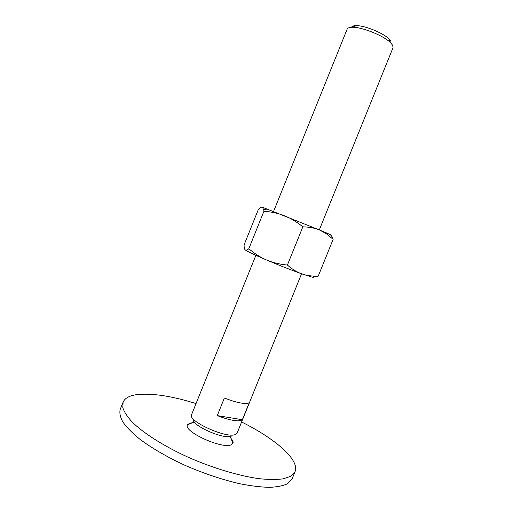 <?xml version="1.0" encoding="UTF-8"?>
<svg xmlns="http://www.w3.org/2000/svg" width="513" height="513" viewBox="0 0 513 513"><rect width="100%" height="100%" fill="white"/><g stroke="black" fill="none" stroke-linecap="round" stroke-linejoin="round"><path stroke-width="0.77" d="M295.065 471.62L292.154 478.809L287.69 483.663C283.323 485.773 277.289 486.997 269.582 487.35C260.982 487.145 251.126 485.958 240.02 483.785C222.296 479.706 204.039 473.589 185.238 465.426C166.84 456.91 151.489 448.003 139.183 438.698C131.963 432.722 126.512 427.143 122.831 421.955C120.202 417.088 119.33 412.888 120.215 409.342L123.114 402.147L122.793 407.655C124.184 411.971 127.384 416.845 132.399 422.27C143.877 433.459 164.25 446.374 188.489 457.384C212.991 468.151 238.994 475.91 259.18 478.687C268.741 479.674 276.783 479.719 283.298 478.815L290.685 476.288L295.065 471.62C299.887 459.776 274.782 438.416 241.604 421.994M196.043 403.584C171.207 395.837 151.245 392.887 136.144 394.715C129.161 395.799 124.819 398.274 123.114 402.147M230.965 438.423C232.78 440.372 233.46 441.982 233.005 443.258L231.106 444.842C221.905 449.292 182.968 431.362 187.463 424.854L189.957 423.122L192.285 422.795M273.583 211.433L347.147 29.132C347.679 27.875 349.488 27.253 352.572 27.26C362.21 27.054 383.634 35.711 390.425 42.553L392.701 45.343L393.029 47.671L319.31 229.907M351.508 27.279C352.008 26.195 353.585 25.65 356.246 25.65C364.621 25.458 383.012 32.883 388.899 38.841L390.874 41.284M191.586 414.639L191.554 414.709C187.296 420.884 226.214 438.673 235.255 434.575L237.134 433.043M240.956 420.48C236.115 421.494 228.214 419.865 217.262 415.601L224.367 398.005C235.32 402.288 243.168 404.045 247.92 403.276L249.28 402.628L242.367 419.73L240.956 420.48M193.375 419.095C190.195 424.674 223.322 439.731 231.158 436.191L231.587 436.018M217.262 415.601L242.367 419.73M333.136 239.321C332.264 236.608 331.116 235.031 329.692 234.569C331.09 235.057 330.936 234.909 329.211 234.133L325.492 232.511L326.268 233.665L333.136 239.321L318.233 276.129C312.064 276.327 306.594 275.577 301.824 273.871C297.046 272.217 292.237 269.28 287.395 265.067C279.482 264.259 272.563 262.579 266.619 260.027C279.547 265.484 291.281 270.101 301.824 273.871L311.833 277.065C313.347 277.411 313.834 277.341 313.289 276.853M313.501 276.821L318.233 276.129M248.811 248.747C247.067 250.126 245.842 250.485 245.143 249.825C247.061 251.325 254.217 254.724 266.619 260.027C260.655 257.507 254.717 253.749 248.811 248.747L263.932 211.241C271.627 211.837 278.482 213.337 284.497 215.755C290.518 218.128 296.636 221.821 302.843 226.836C309.339 226.983 314.911 228.041 319.561 230.016L325.492 232.511M245.143 249.825C244.425 249.203 244.073 247.542 244.098 244.848L258.405 209.362C260.162 207.643 261.476 206.919 262.342 207.188L319.561 230.016L326.268 233.665M262.342 207.188L263.759 209.766L263.932 211.241M287.395 265.067L302.843 226.836M230.132 436.441L233.005 443.258M194.26 421.949L187.463 424.854M356.246 25.65L352.572 27.26M388.899 38.841L390.425 42.553M191.554 414.709L255.872 255.32M237.109 433.113L301.561 273.782M267.324 209.009L263.759 209.766"/></g></svg>
